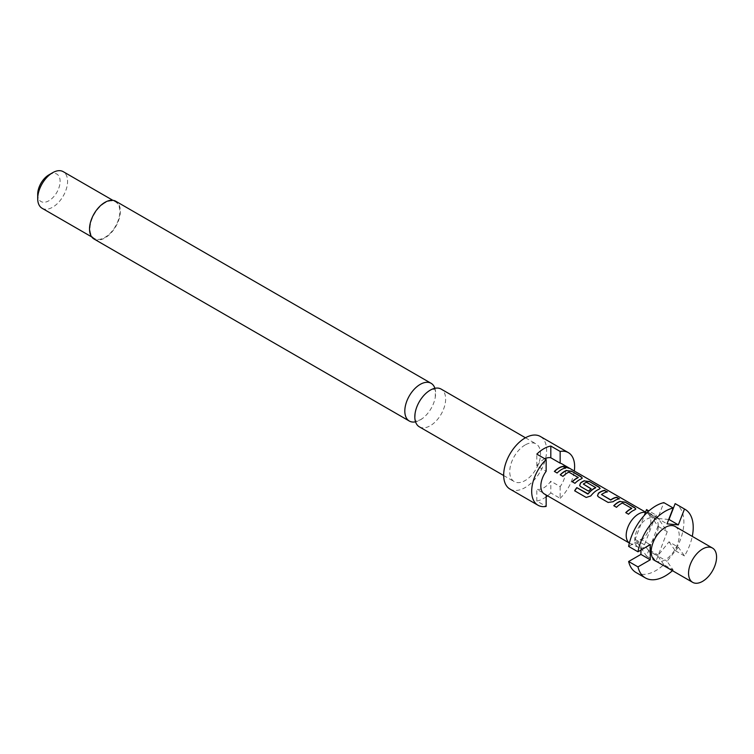 <?xml version="1.0" encoding="UTF-8"?>
<svg xmlns="http://www.w3.org/2000/svg" width="754" height="754" viewBox="0 0 754 754"><rect width="100%" height="100%" fill="white"/><g stroke="black" fill="none" stroke-linecap="round" stroke-linejoin="round"><path stroke-width="0.57" stroke-dasharray="3.77 2.83" d="M565.132 466.462L565.783 467.291C568.959 468.63 569.864 468.856 568.497 467.97M569.487 468.3L568.893 468.196M434.898 388.31A21.791 12.582 -60 0 1 435.265 397.311A21.791 12.582 -60 0 1 423.531 417.641A21.791 12.582 -60 0 1 420.214 419.969A21.791 12.582 -60 0 1 415.548 421.825M672.464 570.684A39.613 22.874 120 0 0 673.171 570.043L663.831 564.652A39.613 22.874 -60 0 1 655.876 570.58A39.613 22.874 -60 0 1 636.065 572.54M655.301 560.778A19.811 11.433 120 0 0 665.207 559.798A19.811 11.433 120 0 0 678.148 542.343A19.811 11.433 120 0 0 675.113 526.471M658.299 526.047A16.635 9.604 120 0 0 655.254 518.686A16.635 9.604 120 0 0 652.05 517.649A16.635 9.604 120 0 0 641.023 524.021A16.635 9.604 120 0 0 634.764 539.628A16.635 9.604 120 0 0 638.638 547.47A16.635 9.604 120 0 0 641.023 548.026A16.635 9.604 120 0 0 652.05 541.664A16.635 9.604 120 0 0 658.299 526.047M629.373 543.031A17.436 10.066 120 0 0 629.807 543.314A17.436 10.066 120 0 0 630.25 543.54A17.436 10.066 120 0 0 638.525 542.446A17.436 10.066 120 0 0 650.853 521.099A17.436 10.066 120 0 0 647.658 513.38A17.436 10.066 120 0 0 647.234 513.116A17.436 10.066 120 0 0 645.443 512.437M544.831 458.762A17.436 10.066 120 0 0 543.813 459.299A17.436 10.066 120 0 0 536.81 465.868L546.15 471.259M544.435 494.021A17.436 10.066 120 0 0 546.15 494.681L536.81 489.289A17.436 10.066 120 0 0 543.813 487.772A17.436 10.066 120 0 0 550.816 481.203L560.156 486.594A17.436 10.066 120 0 0 561.871 463.833M419.337 426.83A21.791 12.582 120 0 0 430.232 425.746A21.791 12.582 120 0 0 444.464 406.547A21.791 12.582 120 0 0 441.128 389.083M525.142 444.964A21.791 12.582 120 0 0 510.91 464.162A21.791 12.582 120 0 0 514.247 481.627A21.791 12.582 120 0 0 525.142 480.543A21.791 12.582 120 0 0 539.374 461.344A21.791 12.582 120 0 0 536.037 443.88A21.791 12.582 120 0 0 525.142 444.964M42.073 208.255A21.131 12.196 120 0 0 52.639 207.209A21.131 12.196 120 0 0 66.446 188.594A21.131 12.196 120 0 0 63.204 171.658M104.938 202.892A21.131 12.196 120 0 0 91.13 221.516A21.131 12.196 120 0 0 94.373 238.443A21.131 12.196 120 0 0 104.938 237.397A21.131 12.196 120 0 0 118.736 218.783A21.131 12.196 120 0 0 115.494 201.846A21.131 12.196 120 0 0 104.938 202.892M37.7 194.268A15.843 9.152 120 0 0 48.906 200.743A15.843 9.152 120 0 0 60.113 181.328A15.843 9.152 120 0 0 48.906 174.862M509.958 489.054A30.377 17.54 120 0 0 525.142 487.555A30.377 17.54 120 0 0 544.982 460.788A30.377 17.54 120 0 0 540.326 436.453M546.15 496.839A30.377 17.54 -60 0 1 543.813 498.337A30.377 17.54 -60 0 1 536.81 501.024L546.15 506.415M94.043 239.018A21.791 12.582 120 0 0 104.938 237.944A21.791 12.582 120 0 0 119.17 218.735A21.791 12.582 120 0 0 115.824 201.28M560.156 486.594L560.156 498.328L550.816 492.937L550.816 481.203M536.81 465.868L536.81 454.134M536.81 501.024L536.81 489.289M560.156 498.328A30.377 17.54 120 0 0 574.303 471.014M550.816 492.937A30.377 17.54 -60 0 1 547.536 495.812M668.732 519.459L658.299 518.526L667.262 531.655L658.299 555.133L669.005 541.815L678.346 547.206L684.491 555.952A39.613 22.874 120 0 0 692.266 536.367M684.491 555.952L675.15 550.561A39.613 22.874 -60 0 0 675.678 503.917M678.346 547.206L667.017 561.287L673.171 570.043M669.005 541.815L675.15 550.561M628.629 546.405L640.928 539.308L650.268 544.699M640.928 539.308L640.928 550.09M646.536 509.591L648.346 513.078L667.017 523.86M658.299 518.526L648.958 513.135L657.931 526.264L648.958 549.741L658.299 555.133M648.346 513.078L648.958 513.135M648.553 512.541L657.893 517.932L663.831 502.616M663.831 564.652L657.893 556.198L648.553 550.806L646.536 556.094L635.141 539.412L644.293 515.463M648.958 549.741L648.553 550.806M648.346 550.505L667.017 561.287M657.893 556.198L655.876 561.485L644.481 544.803L655.876 514.982L648.883 510.939M655.876 514.982L657.893 517.932M655.876 561.485L646.536 556.094M644.481 544.803L635.141 539.412M667.262 531.655L657.931 526.264M565.886 467.923L565.82 468.168A17.163 9.915 120 0 0 557.187 473.173L557.121 473.003M554.444 471.58L557.187 473.173M568.912 472.127L568.893 472.362A17.163 9.915 120 0 0 563.04 476.547L562.974 476.387M569.251 472.39L578.148 477.282M572.286 481.881L574.963 483.305M575.029 483.474A17.163 9.915 120 0 1 581.23 479.129L581.259 478.903M581.23 479.129L582.22 478.206M560.297 474.963L563.04 476.547M586.169 497.451L574.765 490.873A17.163 9.915 120 0 0 574.765 490.873L574.642 490.797M586.301 497.536L590.759 495.962M590.853 496.085A17.163 9.915 120 0 1 599.081 489.431L599.11 489.205M599.081 489.431L600.071 488.507M579.685 485.538L580.637 486.584M580.703 486.745L588.506 491.127M588.572 491.288A17.163 9.915 120 0 1 591.183 488.997L591.155 488.799M583.379 484.256A17.163 9.915 120 0 1 586.433 482.485L586.461 482.258M586.791 482.513L595.698 487.414M597.526 495.849L598.478 496.886M598.553 497.046L608.092 502.437M608.158 502.598L613.125 501.721M613.153 501.919A17.163 9.915 120 0 1 619.354 499.073L619.42 498.837M601.522 494.737A17.163 9.915 120 0 1 607.366 492.155L607.441 491.91M622.446 503.041L622.427 503.267A17.163 9.915 120 0 0 616.574 507.461L616.508 507.291M622.785 503.295L631.692 508.196M625.82 512.795L628.497 514.219M628.563 514.379A17.163 9.915 120 0 1 634.764 510.043L634.793 509.808M634.764 510.043L635.754 509.11M613.831 505.868L616.574 507.461M415.181 412.824C414.757 424.879 416.519 419.799 415.982 421.081C417.631 420.289 412.099 422.796 420.6 419.705L423.531 417.641M435.265 397.311C435.689 385.256 433.936 390.336 434.474 389.055L429.846 390.431L426.924 392.495M655.254 518.686L647.658 513.38M645.556 512.145L647.234 513.116M503.663 475.52L514.247 481.627M91.705 236.907L94.373 238.443M112.836 200.31L115.494 201.846M525.453 437.772L536.037 443.88M638.638 547.47L630.25 543.54"/><path stroke-width="1.13" d="M568.893 468.196L568.497 467.97C565.472 466.321 564.567 466.095 565.783 467.291M565.868 467.056C569.063 468.394 569.986 468.62 568.629 467.744C565.585 466.076 564.661 465.849 565.868 467.056L565.104 466.292M569.487 468.3L568.497 467.97M415.548 421.825A21.791 12.582 -60 0 1 409.328 421.043A21.791 12.582 -60 0 1 405.982 403.588A21.791 12.582 -60 0 1 420.214 384.389A21.791 12.582 -60 0 1 431.109 383.305A21.791 12.582 -60 0 1 434.898 388.31M645.405 577.932L636.065 572.54A39.613 22.874 -60 0 1 628.629 561.504L637.969 566.895A39.613 22.874 120 0 0 645.405 577.932A39.613 22.874 120 0 0 665.207 575.971A39.613 22.874 120 0 0 672.464 570.684M712.464 548.035L675.113 526.471A19.811 11.433 120 0 0 665.207 527.451A19.811 11.433 120 0 0 652.267 544.906A19.811 11.433 120 0 0 655.301 560.778L692.662 582.342A19.811 11.433 120 0 0 702.558 581.362A19.811 11.433 120 0 0 715.499 563.907A19.811 11.433 120 0 0 712.464 548.035A19.811 11.433 120 0 0 702.558 549.016A19.811 11.433 120 0 0 689.618 566.471A19.811 11.433 120 0 0 692.662 582.342M645.443 512.437A17.436 10.066 120 0 0 638.525 513.983A17.436 10.066 120 0 0 626.197 535.331A17.436 10.066 120 0 0 629.373 543.031M645.556 512.145L561.871 463.833A17.436 10.066 120 0 0 560.156 463.173L550.816 457.782A17.436 10.066 120 0 0 544.831 458.762M563.144 466.34A17.436 10.066 120 0 0 558.78 467.942A17.436 10.066 120 0 0 554.369 471.42L557.121 473.003A17.436 10.066 120 0 1 561.523 469.525A17.436 10.066 120 0 1 565.886 467.923L563.078 466.585A17.163 9.915 120 0 0 554.52 471.504M566.527 470.392A17.436 10.066 120 0 0 564.633 471.316A17.436 10.066 120 0 0 560.231 474.803L562.974 476.387A17.436 10.066 120 0 1 567.376 472.909A17.436 10.066 120 0 1 568.912 472.127L578.158 477.471A17.436 10.066 120 0 0 576.621 478.243A17.436 10.066 120 0 0 572.22 481.721L574.963 483.305A17.436 10.066 120 0 1 579.364 479.827A17.436 10.066 120 0 1 581.259 478.903L582.267 478.083L581.174 476.745L571.56 471.203L566.499 470.628A17.163 9.915 120 0 0 560.373 474.888M584.378 480.694A17.436 10.066 120 0 0 582.474 481.627A17.436 10.066 120 0 0 580.542 482.918L579.656 485.472L580.637 486.584L588.506 491.127A17.436 10.066 120 0 1 591.155 488.799L583.351 484.059A17.436 10.066 120 0 1 584.925 483.031A17.436 10.066 120 0 1 586.461 482.258L595.698 487.593A17.436 10.066 120 0 0 594.161 488.375A17.436 10.066 120 0 0 588.026 493.804L576.819 487.621A17.436 10.066 120 0 0 574.642 490.797L586.169 497.451L590.759 495.962A17.436 10.066 120 0 1 597.215 490.128A17.436 10.066 120 0 1 599.11 489.205L600.109 488.385L599.015 487.056L589.411 481.504L584.341 480.929A17.163 9.915 120 0 0 580.571 483.107L580.542 482.918M604.689 490.326A17.436 10.066 120 0 0 600.325 491.928A17.436 10.066 120 0 0 598.393 493.22L597.498 495.774L598.478 496.886L608.092 502.437L613.125 501.721A17.436 10.066 120 0 1 615.057 500.43A17.436 10.066 120 0 1 619.42 498.837L616.678 497.244A17.436 10.066 120 0 0 612.314 498.846A17.436 10.066 120 0 0 610.74 499.874L601.494 494.53A17.436 10.066 120 0 1 603.068 493.512A17.436 10.066 120 0 1 607.441 491.91L604.623 490.571A17.163 9.915 120 0 0 598.422 493.418L598.393 493.22M620.061 501.306A17.436 10.066 120 0 0 618.167 502.23A17.436 10.066 120 0 0 613.765 505.708L616.508 507.291A17.436 10.066 120 0 1 620.91 503.813A17.436 10.066 120 0 1 622.446 503.041L631.692 508.375A17.436 10.066 120 0 0 630.156 509.148A17.436 10.066 120 0 0 625.754 512.635L628.497 514.219A17.436 10.066 120 0 1 632.898 510.731A17.436 10.066 120 0 1 634.793 509.808L635.801 508.988L634.708 507.659L625.094 502.107L620.033 501.533A17.163 9.915 120 0 0 613.907 505.793M578.148 477.282L578.13 477.697A17.163 9.915 120 0 0 572.361 481.806M595.698 487.414L595.679 487.819A17.163 9.915 120 0 0 588.12 493.936L588.026 493.804M574.303 471.014A30.377 17.54 120 0 0 568.337 452.626L540.326 436.453A30.377 17.54 120 0 0 525.142 437.951A30.377 17.54 120 0 0 505.303 464.718A30.377 17.54 120 0 0 509.958 489.054L537.97 505.227A30.377 17.54 120 0 1 546.15 459.525L546.15 471.259A17.436 10.066 120 0 0 544.435 494.021L629.364 543.059M591.023 488.903L583.351 484.059M631.692 508.196L631.663 508.601A17.163 9.915 120 0 0 625.895 512.711M525.453 437.772L441.128 389.083A21.791 12.582 120 0 0 430.232 390.167A21.791 12.582 120 0 0 426.924 392.495A21.791 12.582 120 0 0 415.181 412.824A21.791 12.582 120 0 0 419.337 426.83L503.663 475.52M37.7 198.585L37.7 194.268A15.843 9.152 120 0 1 48.906 174.862L52.639 172.704A21.131 12.196 120 0 0 37.7 198.585A21.131 12.196 120 0 0 42.073 208.255L91.705 236.907M537.97 505.227A30.377 17.54 120 0 0 546.15 506.415L546.15 495.01M546.15 459.525L536.81 454.134A30.377 17.54 -60 0 1 543.813 448.734A30.377 17.54 -60 0 1 550.816 446.048L560.156 451.439L560.156 463.173M431.109 383.305L115.824 201.28A21.791 12.582 120 0 0 104.938 202.355A21.791 12.582 120 0 0 90.697 221.563A21.791 12.582 120 0 0 94.043 239.018L409.328 421.043M550.816 457.782L550.816 446.048M568.337 452.626A30.377 17.54 120 0 0 560.156 451.439M547.536 495.812A30.377 17.54 -60 0 1 546.15 496.839M112.836 200.31L63.204 171.658A21.131 12.196 120 0 0 52.639 172.704L48.906 174.862M619.053 498.894L616.612 497.489A17.163 9.915 120 0 0 610.768 500.072L601.494 494.53M692.266 536.367A39.613 22.874 120 0 0 685.018 509.308A39.613 22.874 120 0 0 684.491 509.025L675.15 503.634A39.613 22.874 -60 0 1 675.678 503.917L685.018 509.308M675.15 503.634L669.005 519.478L678.346 524.869L684.491 509.025M637.969 566.895L650.268 559.798L650.268 544.699L637.969 551.796A39.613 22.874 120 0 1 673.171 508.007L667.017 523.86L678.346 524.869M673.171 508.007L663.831 502.616A39.613 22.874 -60 0 0 628.629 546.405L637.969 551.796M640.928 550.09L640.928 554.407L650.268 559.798M640.928 554.407L628.629 561.504M648.883 510.939L646.536 509.591L644.293 515.463M565.509 467.989L563.078 466.585M582.22 478.206L581.174 476.745M581.108 476.99L571.56 471.203M571.494 471.438L566.499 470.628M600.071 488.507L599.015 487.056M598.949 487.291L589.411 481.504M589.345 481.74L584.341 480.929M580.571 483.107L579.685 485.538M587.781 494.03L576.819 487.621M576.923 487.753A17.163 9.915 120 0 0 574.774 490.873M607.064 491.976L604.623 490.571M598.422 493.418L597.526 495.849M635.754 509.11L634.708 507.659M634.642 507.894L625.094 502.107M625.028 502.353L620.033 501.533"/></g></svg>
